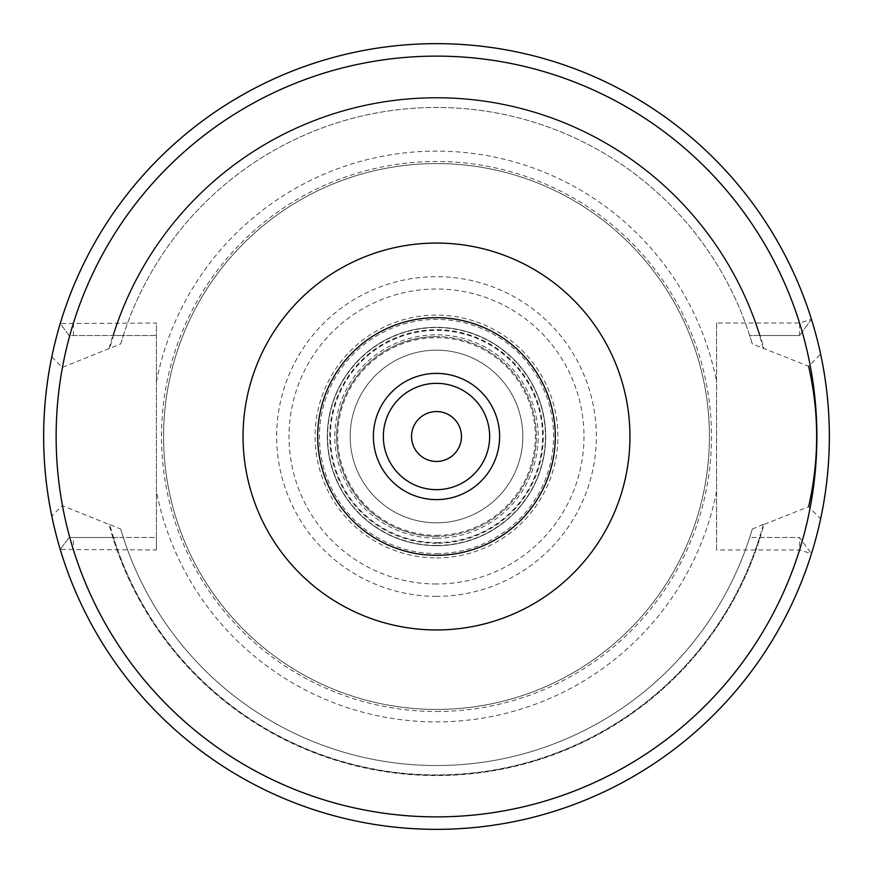 <?xml version="1.0" encoding="UTF-8"?>
<svg xmlns="http://www.w3.org/2000/svg" width="873" height="873" viewBox="0 0 873 873"><rect width="100%" height="100%" fill="white"/><g stroke="black" fill="none" stroke-linecap="round" stroke-linejoin="round"><path stroke-width="0.65" stroke-dasharray="4.37 3.27" d="M436.5 711.484A274.984 274.984 0 0 0 711.484 436.5A274.984 274.984 0 0 0 436.5 161.516A274.984 274.984 0 0 0 161.516 436.5A274.984 274.984 0 0 0 436.5 711.484M436.5 709.422A272.922 272.922 0 0 1 163.578 436.5A272.922 272.922 0 0 1 436.5 163.578A272.922 272.922 0 0 1 709.422 436.5A272.922 272.922 0 0 1 436.5 709.422A272.922 272.922 0 0 1 163.578 436.5A272.922 272.922 0 0 1 436.5 163.578A272.922 272.922 0 0 1 709.422 436.5A272.922 272.922 0 0 1 436.5 709.422A272.922 272.922 0 0 0 709.422 436.5A272.922 272.922 0 0 0 436.5 163.578A272.922 272.922 0 0 0 163.578 436.5A272.922 272.922 0 0 0 436.5 709.422M51.791 356.937L62.267 367.402L120.736 343.907L123.322 335.505L156.409 335.505L69.131 335.505L60.237 323.556A392.85 392.85 0 0 1 811.464 319.3A392.85 392.85 0 0 0 60.237 323.556A392.85 392.85 0 0 1 811.464 319.3L799.559 335.505L811.464 319.311L799.559 323.032L716.591 323.032L716.591 549.968L799.559 549.968L811.464 553.7A392.85 392.85 0 0 1 60.237 549.444A392.85 392.85 0 0 0 811.464 553.689A392.85 392.85 0 0 1 60.237 549.444L69.131 537.495L60.237 549.444L156.409 549.968L156.409 323.032L60.237 323.556L69.131 335.505L112.846 335.505A339.051 339.051 0 0 1 760.154 335.505L749.678 335.505L752.264 343.907L808.594 366.256L820.62 354.165A392.85 392.85 0 0 0 51.791 356.937C41.238 399.245 41.238 473.744 51.791 516.063A392.85 392.85 0 0 0 820.62 518.835L808.594 506.744L763.951 524.433A339.051 339.051 0 0 1 109.049 524.433L62.267 505.598L51.791 516.063M156.409 549.968L156.409 537.495L123.322 537.495L120.736 529.093L109.703 524.433A338.418 338.418 0 0 0 763.297 524.433L763.951 524.433M763.297 524.433L752.264 529.093L749.678 537.495L759.499 537.495A338.418 338.418 0 0 1 113.501 537.495L112.846 537.495A339.051 339.051 0 0 0 760.154 537.495L799.559 537.495L811.464 553.689L799.559 537.495L799.559 549.968A380.377 380.377 0 0 1 73.441 549.968L73.452 537.495L156.409 537.495L156.409 323.032M60.237 549.444L69.131 537.495L112.846 537.495M69.131 537.495L73.452 537.495M113.501 537.495L123.322 537.495A329.066 329.066 0 0 0 749.678 537.495L799.559 537.495M759.499 537.495L760.154 537.495M73.452 335.505L73.441 323.032A380.377 380.377 0 0 1 799.559 323.032L799.559 335.505L749.678 335.505A329.066 329.066 0 0 0 123.322 335.505L112.846 335.505M799.559 335.505L760.154 335.505M62.267 367.402C54.279 413.464 54.279 459.536 62.267 505.598M109.049 524.433L109.703 524.433M109.049 348.567A339.051 339.051 0 0 1 763.951 348.567M752.264 529.093A329.066 329.066 0 0 1 120.736 529.093A329.066 329.066 0 0 0 752.264 529.093M120.736 343.907A329.066 329.066 0 0 1 752.264 343.907A329.066 329.066 0 0 0 120.736 343.907M716.591 323.032L716.591 549.968M820.62 518.835C831.925 475.087 831.925 397.902 820.62 354.165M436.5 461.457A24.957 24.957 0 0 0 461.457 436.5A24.957 24.957 0 0 0 436.5 411.543A24.957 24.957 0 0 0 411.543 436.5A24.957 24.957 0 0 0 436.5 461.457M436.5 542.602A106.102 106.102 0 0 0 542.602 436.5A106.102 106.102 0 0 0 436.5 330.398A106.102 106.102 0 0 0 330.398 436.5A106.102 106.102 0 0 0 436.5 542.602A106.102 106.102 0 0 1 330.398 436.5A106.102 106.102 0 0 1 436.5 330.398A106.102 106.102 0 0 1 542.602 436.5A106.102 106.102 0 0 1 436.5 542.602M436.5 545.669A109.169 109.169 0 0 1 327.331 436.5A109.169 109.169 0 0 1 436.5 327.331A109.169 109.169 0 0 1 545.669 436.5A109.169 109.169 0 0 1 436.5 545.669A109.169 109.169 0 0 1 327.331 436.5A109.169 109.169 0 0 1 436.5 327.331A109.169 109.169 0 0 1 545.669 436.5A109.169 109.169 0 0 1 436.5 545.669A109.169 109.169 0 0 0 545.669 436.5A109.169 109.169 0 0 0 436.5 327.331A109.169 109.169 0 0 0 327.331 436.5A109.169 109.169 0 0 0 436.5 545.669M436.5 535.313A98.813 98.813 0 0 0 535.313 436.5A98.813 98.813 0 0 0 436.5 337.687A98.813 98.813 0 0 0 337.687 436.5A98.813 98.813 0 0 0 436.5 535.313M436.5 522.84A86.34 86.34 0 0 0 522.84 436.5A86.34 86.34 0 0 0 436.5 350.16A86.34 86.34 0 0 0 350.16 436.5A86.34 86.34 0 0 0 436.5 522.84A86.34 86.34 0 0 1 350.16 436.5A86.34 86.34 0 0 1 436.5 350.16A86.34 86.34 0 0 0 350.16 436.5A86.34 86.34 0 0 0 436.5 522.84A86.34 86.34 0 0 0 522.84 436.5A86.34 86.34 0 0 0 436.5 350.16A86.34 86.34 0 0 1 522.84 436.5A86.34 86.34 0 0 1 436.5 522.84M436.5 336.651A99.849 99.849 0 0 0 336.651 436.5A99.849 99.849 0 0 0 436.5 536.349A99.849 99.849 0 0 1 336.651 436.5A99.849 99.849 0 0 1 436.5 336.651A99.849 99.849 0 0 1 536.349 436.5A99.849 99.849 0 0 1 436.5 536.349A99.849 99.849 0 0 0 536.349 436.5A99.849 99.849 0 0 0 436.5 336.651M436.5 583.993A147.493 147.493 0 0 1 289.007 436.5A147.493 147.493 0 0 1 436.5 289.007A147.493 147.493 0 0 1 583.993 436.5A147.493 147.493 0 0 1 436.5 583.993M436.5 557.902A121.402 121.402 0 0 0 557.902 436.5A121.402 121.402 0 0 0 436.5 315.098A121.402 121.402 0 0 0 315.098 436.5A121.402 121.402 0 0 0 436.5 557.902M436.5 596.346A159.846 159.846 0 0 1 276.654 436.5A159.846 159.846 0 0 1 436.5 276.654A159.846 159.846 0 0 1 596.346 436.5A159.846 159.846 0 0 1 436.5 596.346M716.591 491.259A285.395 285.395 0 0 1 156.409 491.259M156.409 381.741A285.395 285.395 0 0 1 716.591 381.741M113.501 335.505A338.418 338.418 0 0 1 759.499 335.505M763.297 348.567A338.418 338.418 0 0 0 109.703 348.567M436.5 553.58A117.08 117.08 0 0 0 553.58 436.5A117.08 117.08 0 0 0 436.5 319.42A117.08 117.08 0 0 0 319.42 436.5A117.08 117.08 0 0 0 436.5 553.58M436.5 543.279A106.779 106.779 0 0 1 329.721 436.5A106.779 106.779 0 0 1 436.5 329.721A106.779 106.779 0 0 1 543.279 436.5A106.779 106.779 0 0 1 436.5 543.279M436.5 545.418A108.918 108.918 0 0 0 545.418 436.5A108.918 108.918 0 0 0 436.5 327.582A108.918 108.918 0 0 0 327.582 436.5A108.918 108.918 0 0 0 436.5 545.418M436.5 538.183A101.683 101.683 0 0 1 334.817 436.5A101.683 101.683 0 0 1 436.5 334.817A101.683 101.683 0 0 1 538.183 436.5A101.683 101.683 0 0 1 436.5 538.183"/><path stroke-width="1.31" d="M808.594 506.744C819.332 459.918 819.332 413.082 808.594 366.256M436.5 829.35A392.85 392.85 0 0 0 829.35 436.5A392.85 392.85 0 0 0 436.5 43.65A392.85 392.85 0 0 0 43.65 436.5A392.85 392.85 0 0 0 436.5 829.35A392.85 392.85 0 0 1 43.65 436.5A392.85 392.85 0 0 1 436.5 43.65A392.85 392.85 0 0 1 829.35 436.5A392.85 392.85 0 0 1 436.5 829.35M436.5 461.457A24.957 24.957 0 0 0 461.457 436.5A24.957 24.957 0 0 0 436.5 411.543A24.957 24.957 0 0 0 411.543 436.5A24.957 24.957 0 0 0 436.5 461.457M436.5 816.877A380.377 380.377 0 0 0 816.877 436.5A380.377 380.377 0 0 0 436.5 56.123A380.377 380.377 0 0 0 56.123 436.5A380.377 380.377 0 0 0 436.5 816.877M436.5 243.054A193.446 193.446 0 0 0 243.054 436.5A193.446 193.446 0 0 0 436.5 629.946A193.446 193.446 0 0 0 629.946 436.5A193.446 193.446 0 0 0 436.5 243.054M436.5 317.685A118.815 118.815 0 0 0 317.685 436.5A118.815 118.815 0 0 0 436.5 555.315A118.815 118.815 0 0 0 555.315 436.5A118.815 118.815 0 0 0 436.5 317.685M436.5 373.393A63.107 63.107 0 0 1 499.607 436.5A63.107 63.107 0 0 1 436.5 499.607A63.107 63.107 0 0 1 373.393 436.5A63.107 63.107 0 0 1 436.5 373.393M436.5 383.345A53.155 53.155 0 0 1 489.655 436.5A53.155 53.155 0 0 1 436.5 489.655A53.155 53.155 0 0 1 383.345 436.5A53.155 53.155 0 0 1 436.5 383.345"/></g></svg>
